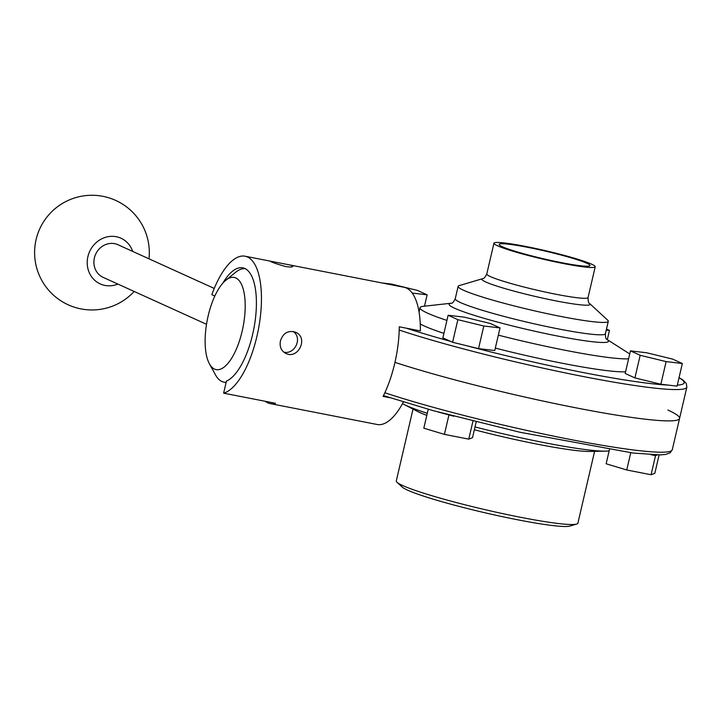 <?xml version="1.0" encoding="UTF-8"?>
<svg xmlns="http://www.w3.org/2000/svg" width="723" height="723" viewBox="0 0 723 723"><rect width="100%" height="100%" fill="white"/><g stroke="black" fill="none" stroke-linecap="round" stroke-linejoin="round"><path stroke-width="1.08" d="M625.585 371.758A109.354 9.254 -166.9 0 1 563.072 363.416A109.354 9.254 -166.9 0 1 495.327 348.106M443.913 333.384A109.354 9.254 -166.9 0 1 420.253 323.94M660.867 384.229L677.08 386.136L682.34 363.515L672.607 359.096L646.66 352.77L630.447 350.863L625.187 373.484L634.921 377.903L660.867 384.229L666.127 361.608L682.34 363.515M442.865 337.876L452.598 342.286L466.498 345.684L478.545 348.613L494.758 350.528L500.027 327.908L490.293 323.488L464.347 317.162L448.133 315.255L442.865 337.876M679.06 377.614L683.072 380.108L686.335 383.57L686.85 387.13L679.566 418.454A168.513 14.261 -166.9 0 1 576.376 407.917A168.513 14.261 -166.9 0 1 394.966 362.377A168.513 14.261 13.1 0 0 573.809 407.42A168.513 14.261 13.1 0 0 679.566 418.454A168.513 14.261 13.1 0 0 667.862 410.031M628.603 358.798A109.354 9.254 -166.9 0 1 566.091 350.456A109.354 9.254 -166.9 0 1 498.337 335.147M446.922 320.425A109.354 9.254 -166.9 0 1 420.036 307.718A109.354 9.254 -166.9 0 1 423.461 306.299L451.423 303.199A81.807 6.923 -166.9 0 0 476.538 316.059A81.807 6.923 -166.9 0 0 558.391 336.195A81.807 6.923 -166.9 0 0 606.895 339.385M561.093 316.502A77.09 6.525 -166.9 0 1 458.129 286.38A77.09 6.525 -166.9 0 1 459.168 285.63L482.63 278.662A55.572 4.7 -166.9 0 0 502.024 287.7A55.572 4.7 -166.9 0 0 556.114 300.922A55.572 4.7 -166.9 0 0 589.715 303.579L607.691 320.199A77.09 6.525 -166.9 0 1 608.296 321.319A77.09 6.525 -166.9 0 1 561.093 316.502M563.38 263.524A51.993 4.401 -166.9 0 1 493.945 243.208A51.993 4.401 -166.9 0 1 545.576 250.709A51.993 4.401 -166.9 0 1 595.219 266.769A51.993 4.401 -166.9 0 1 563.38 263.524M561.437 262.639A46.615 3.94 -166.9 0 1 499.186 244.428A46.615 3.94 -166.9 0 1 545.476 251.152A46.615 3.94 -166.9 0 1 589.977 265.558A46.615 3.94 -166.9 0 1 561.437 262.639M448.133 315.255L457.858 319.674L452.598 342.286M457.858 319.674L483.804 326.001L478.545 348.613M483.804 326.001L500.027 327.908M412.191 293.059L427.13 294.821L424.491 306.181M427.13 294.821L417.406 290.402L391.459 284.076L382.06 282.973M606.263 330.05L609.453 330.429L607.311 339.647M609.453 330.429L606.489 329.082M630.447 350.863L640.18 355.282L634.921 377.903M640.18 355.282L666.127 361.608M413.014 409.091L396.294 480.912A93.222 7.89 13.1 0 0 397.017 482.277L402.214 487.067A87.013 7.366 13.1 0 0 484.609 512.688A87.013 7.366 13.1 0 0 569.86 526.082L576.638 524.076A93.222 7.89 13.1 0 0 577.885 523.172L594.595 451.351M397.017 482.277A93.222 7.89 13.1 0 0 485.305 509.724A93.222 7.89 13.1 0 0 576.638 524.076M402.512 403.66A109.354 9.254 13.1 0 0 403.389 404.121L417.415 411.369A93.222 7.89 13.1 0 0 426.805 415.373M474.351 429.751A93.222 7.89 13.1 0 0 589.643 451.441L605.431 451.143A109.354 9.254 13.1 0 0 609.155 450.836M403.389 404.121A109.354 9.254 13.1 0 0 427.284 413.303M475.011 426.941A109.354 9.254 13.1 0 0 605.431 451.143M453.927 416.231A164.934 13.954 -166.9 0 1 437.84 411.92M453.701 416.186L438.418 412.092M472.959 421.12L468.766 439.132L472.508 437.686L476.177 421.925M468.766 439.132L444.419 434.378L448.875 415.237M444.419 434.378L423.823 428.179L428.224 409.263M657.279 454.93L655.535 455.607L650.962 454.713M655.535 455.607L651.08 474.74L654.83 473.294L659.105 454.93M651.08 474.74L626.742 469.986L630.754 452.761M626.742 469.986L606.145 463.786L609.417 449.715M265.251 401.292A69.914 27.131 -78.9 0 0 270.14 403.588L377.162 424.491A69.914 27.131 -78.9 0 0 403.407 401.997M389.869 397.722L383.091 396.403A69.914 27.131 101.1 0 0 399.286 326.805L420.37 330.926A69.914 27.131 -78.9 0 0 403.967 287.248L287.899 264.582C291.188 265.214 292.824 265.82 292.806 266.416C292.408 267.185 289.968 267.212 285.486 266.489C276.629 263.994 271.505 262.205 270.104 261.13L287.899 264.582M270.14 403.588A69.914 27.131 -78.9 0 0 275.517 403.298L223.633 393.167A69.914 27.131 -78.9 0 0 245.26 369.48A69.914 27.131 -78.9 0 0 261.455 298.373A69.914 27.131 -78.9 0 0 245.052 256.213A69.914 27.131 -78.9 0 0 211.839 294.677L214.821 296.032M280.443 340.904C283.145 333.005 288.152 330.104 295.463 332.191C308.911 337.496 298.21 359.828 285.829 353.42C281.184 350.881 279.385 346.715 280.443 340.904M223.633 393.167L226.444 381.093A58.084 22.54 -78.9 0 0 240.072 367.13A58.084 22.54 -78.9 0 0 256.367 306.245A58.084 22.54 -78.9 0 0 242.783 267.826A58.084 22.54 -78.9 0 0 222.874 283.1M293.195 331.477C302.874 337.993 294.722 354.894 283.796 352.155M206.525 324.302L103.199 277.406A17.93 16.457 -65.6 0 1 95.626 254.279A17.93 16.457 -65.6 0 1 118.021 244.754L214.252 288.441M225.793 280.28A46.968 18.229 -78.9 0 0 208.17 315.852A46.968 18.229 -78.9 0 0 209.462 363.904A46.968 18.229 -78.9 0 0 243.045 327.058A46.968 18.229 -78.9 0 0 225.793 280.28L235.671 272.264A57.723 22.404 101.1 0 1 245.26 268.703M226.163 382.259A57.723 22.404 101.1 0 1 223.823 382.115A57.723 22.404 101.1 0 1 215.599 375.047L209.462 363.904M117.876 284.067A25.097 23.037 -65.6 0 1 88.414 270.429A25.097 23.037 -65.6 0 1 103.037 238.219A25.097 23.037 -65.6 0 1 132.698 251.414M677.315 385.124A164.934 13.954 13.1 0 0 679.024 377.768M406.272 328.17A164.934 13.954 13.1 0 0 450.583 341.373M466.498 345.684A164.934 13.954 13.1 0 0 583.172 372.535A164.934 13.954 13.1 0 0 668.395 385.115M686.85 387.13A168.513 14.261 -166.9 0 1 583.66 376.602A168.513 14.261 -166.9 0 1 399.223 330.059M458.129 286.38L455.246 298.762A77.09 6.525 13.1 0 0 558.21 328.884A77.09 6.525 13.1 0 0 605.413 333.701C605.422 337.325 605.928 339.232 606.94 339.421M493.945 243.208L486.787 273.981A51.993 4.401 13.1 0 0 556.222 294.306A51.993 4.401 13.1 0 0 588.052 297.551C588.061 301.346 588.612 303.353 589.715 303.579M384.853 392.761A168.513 14.261 13.1 0 0 564.555 438.346A168.513 14.261 13.1 0 0 672.273 449.769L679.566 418.454M420.036 307.718L419.042 311.993M606.886 339.376L629.733 353.945M608.296 321.319L605.413 333.701M595.219 266.769L588.052 297.551M486.787 273.981C485.133 277.271 483.75 278.834 482.63 278.662M455.246 298.762C453.637 301.997 452.345 303.488 451.351 303.217M383.488 395.608L432.806 410.547L519.918 432.255L633.059 453.041L660.28 454.903L665.784 454.406L670.239 452.743L672.273 449.769M245.052 256.213L270.303 261.139M226.1 382.566L223.823 382.115M148.983 258.807A57.37 57.37 0 0 0 39.331 229.769A57.37 57.37 0 0 0 134.162 291.459"/></g></svg>
